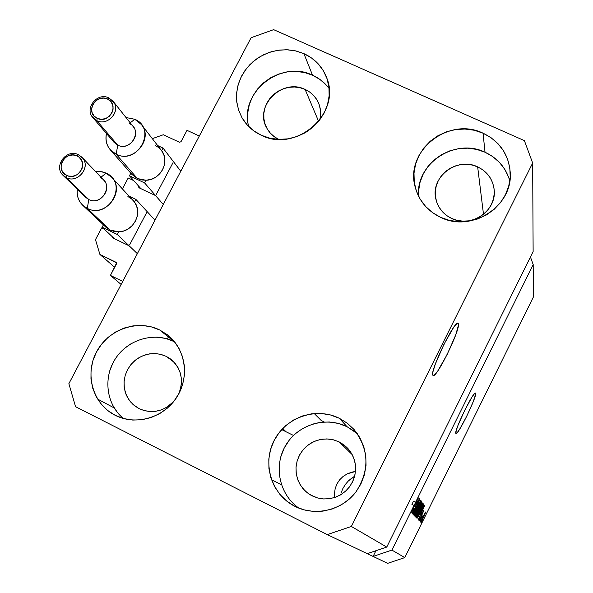 <?xml version="1.0" encoding="UTF-8"?>
<svg xmlns="http://www.w3.org/2000/svg" width="593" height="593" viewBox="0 0 593 593"><rect width="100%" height="100%" fill="white"/><g stroke="black" fill="none" stroke-linecap="round" stroke-linejoin="round"><path stroke-width="0.89" d="M187.003 130.341L199.315 136.034L122.729 281.416L110.409 275.411L116.643 262.929L99.913 254.441L95.466 239.654L101.714 227.875L104.057 229.002L101.714 227.875L95.466 239.654L99.913 254.441L114.686 267.31L99.913 254.441L116.332 262.447L116.554 263.781L110.409 275.411L121.135 284.447L110.409 275.411L122.729 281.416L199.315 136.034L187.003 130.341L180.998 141.727L179.486 142.261L180.998 141.727L187.003 130.341M163.312 134.752L179.486 142.261L163.312 134.752L152.319 138.658L163.312 134.752M156.137 194.623L172.978 162.719L156.137 194.623M138.925 187.729L154.632 195.156L138.925 187.729L138.473 186.269L140.378 188.411L138.473 186.269L138.925 187.729M128.192 177.982L133.759 180.613L128.192 177.982L122.425 188.848L128.192 177.982M129.659 244.79L146.634 212.635L129.659 244.79M112.433 237.756L128.147 245.324L112.433 237.756L111.936 236.392L112.433 237.756M116.517 262.662L116.102 262.291L116.517 262.662M458.389 323.8L457.373 323.326L458.389 323.8L458.411 325.372L455.654 335.075L447.189 354.436L437.782 370.951L434.454 374.984L433.387 375.584L432.786 375.176C429.806 371.018 455.046 319.279 458.085 323.289L458.389 323.8C460.62 329.3 436.27 378.994 433.046 375.51L432.675 373.768L433.06 371.411L435.284 364.206L443.979 344.259L453.623 327.432L456.884 323.63L457.878 323.215L458.389 323.8M475.616 393.337L475.149 393.115L475.593 394.367L473.333 401.461L466.691 416.33L459.486 429.488L457.01 432.897L455.839 433.357C453.927 431.044 473.718 390.483 475.475 393.1L475.616 393.337C477.083 396.472 457.84 435.818 455.958 433.52L456.173 430.755L457.981 425.44L464.764 410.215L472.11 396.865L474.548 393.582L475.616 393.337M352.257 472.05L355.489 471.472L347.424 473.77L352.257 472.05M343.139 476.409L347.424 473.77L343.139 476.409L339.581 479.87L343.139 476.409M336.883 484.014L339.581 479.87L336.883 484.014L335.156 488.684L336.883 484.014M334.474 493.687L335.156 488.684L334.474 493.687L334.667 497.512L334.474 493.687M271.49 479.707L281.416 484.718M305.113 89.432C311.547 92.419 316.099 97.133 318.782 103.567C320.835 108.853 321.161 114.316 319.768 119.964L320.531 115.427L320.428 110.031L319.234 104.805L317.003 99.965L313.816 95.681L309.805 92.13L305.113 89.432L318.634 121.402L305.113 89.432L299.939 87.697L294.462 86.993L288.91 87.334L283.476 88.713L278.376 91.077L273.81 94.331L269.934 98.364L266.909 103.004L264.849 108.089L263.833 113.426L263.9 118.8L265.049 124.019L267.235 128.881L270.386 133.188L274.381 136.783L278.754 139.377C273.432 136.805 269.407 132.965 266.68 127.858C253.886 106.11 282.246 77.816 305.113 89.432M166.255 356.363L170.399 358.898C181.406 368.357 184.134 380.135 178.582 394.219L180.279 389.786L181.376 384.145L181.362 378.445L180.25 372.908L178.078 367.742L174.935 363.153L170.94 359.314L166.255 356.363L174.238 362.36L166.255 356.363L161.059 354.421L155.544 353.554L149.925 353.791L144.418 355.125L139.222 357.505L134.552 360.84L130.571 365.006L127.436 369.839L125.264 375.161L124.145 380.765L124.115 386.443L125.182 391.973L127.31 397.147L130.416 401.765L134.381 405.642L139.066 408.636L133.04 404.5L128.911 399.778L125.961 394.219L124.315 388.089L124.063 381.699L125.205 375.354L127.688 369.357L131.394 364.013L136.131 359.566L141.675 356.237L147.761 354.184L154.091 353.51L160.355 354.251L166.255 356.363M173.742 401.498C163.438 411.705 151.882 414.084 139.066 408.636L144.277 410.63L149.814 411.535L155.47 411.32L161.029 409.985L166.262 407.591L173.742 401.505M339.255 441.963L346.749 447.285L350.589 451.903L353.413 457.218L355.118 463.014L355.622 469.063L354.911 475.104L352.998 480.908L349.974 486.216L345.956 490.819L341.101 494.525L335.623 497.179L329.745 498.676L323.704 498.958L317.752 498.001L312.133 495.859L307.211 492.731L303.008 488.684L299.687 483.888L297.367 478.514L296.137 472.784L296.048 466.913L297.093 461.117L299.235 455.632L302.386 450.65L306.433 446.373L311.214 442.956L316.551 440.525L322.236 439.183L328.07 438.976L333.815 439.91L339.255 441.963L344.177 445.046L348.41 449.049L351.768 453.815L354.132 459.175L355.415 464.912L355.548 470.812L354.525 476.639L352.398 482.176L349.24 487.201L345.17 491.53L340.352 494.977L334.963 497.416L329.226 498.75L323.355 498.935L317.581 497.957L310.376 494.903L305.173 490.967L300.97 485.986L297.953 480.189L296.278 473.851L296.018 467.291L297.182 460.82L299.702 454.735L303.475 449.331L308.301 444.861L313.964 441.548L320.19 439.532L326.684 438.924L333.14 439.747L339.255 441.963L352.22 454.646L339.255 441.963M477.654 166.878C487.505 171.711 493.02 179.471 494.206 190.168C496.608 211.093 470.916 228.201 451.696 218.476L446.781 215.615L442.556 211.871L439.191 207.394L436.811 202.361L435.507 196.965L435.321 191.406L436.263 185.898L438.294 180.657L441.333 175.876L445.261 171.74L449.939 168.405L455.179 165.996L460.783 164.602L466.543 164.283L472.243 165.054L477.654 166.878L482.576 169.694L486.823 173.393L490.226 177.841L492.65 182.859L493.999 188.263L494.228 193.844L493.309 199.389L491.293 204.674L488.254 209.499L484.296 213.673L479.589 217.038L474.304 219.462L468.648 220.848L462.844 221.145L457.121 220.344L451.696 218.476C443.253 214.355 437.968 207.846 435.855 198.951C430.207 177.055 456.966 156.537 477.654 166.878L483.503 214.347L477.654 166.878M509.802 180.961C505.962 167.767 497.705 158.183 485.03 152.216L483.05 133.188C499.81 141.379 508.883 154.61 510.262 172.889C512.767 206.46 471.339 232.908 440.621 217.364L449.487 220.418L458.856 221.73L468.351 221.248L477.61 218.973L486.267 215.007L493.984 209.492L500.462 202.658L505.436 194.763L508.727 186.113L510.21 177.062L509.817 167.952L507.593 159.139L503.613 150.97L498.038 143.743L491.093 137.739L483.05 133.188L474.215 130.245L464.927 129.022L455.543 129.571L446.403 131.854L437.871 135.782L430.251 141.223L423.839 147.953L418.88 155.729L415.552 164.254L413.996 173.215L414.277 182.266L416.382 191.065L420.237 199.27L425.715 206.572L432.594 212.687L440.621 217.364C427.471 210.982 419.014 200.96 415.241 187.284C404.433 151.259 448.567 116.109 483.05 133.188L485.03 152.216C454.987 137.457 415.419 163.661 418.569 196.231M357.327 433.646L346.957 426.641L339.344 418.28L347.187 423.128L353.962 429.399C369.209 449.472 369.869 470.316 355.933 491.931C341.976 510.41 315.313 516.718 295.077 506.444L303.853 509.817L313.304 511.425L322.918 511.136L332.325 508.95L341.153 504.954L349.055 499.299L355.726 492.212L360.9 483.97L364.376 474.897L366.037 465.349L365.799 455.698L363.702 446.321L359.818 437.575L354.317 429.799L347.402 423.283L339.344 418.28L330.464 414.959L321.095 413.454L311.592 413.81L302.319 416.012L293.617 419.977L285.819 425.552L279.214 432.519L274.062 440.636L270.549 449.583L268.814 459.026L268.933 468.611L270.905 477.973L274.655 486.749L280.059 494.606L286.908 501.233L294.943 506.37C271.609 494.74 262.002 463.904 274.062 440.636C285.782 417.19 316.217 406.724 339.344 418.28L346.957 426.641C325.668 416.034 297.797 424.61 285.663 445.417C273.291 466.076 279.281 494.77 299.087 508.231M174.535 341.783L159.732 329.99L167.893 335.178C185.787 349.359 189.819 377.496 176.551 397.621C163.483 417.865 135.76 425.848 115.279 415.352L123.707 418.576L132.765 420.066L142.016 419.718L151.104 417.546L159.673 413.632L167.389 408.117L173.949 401.231L179.101 393.248L182.637 384.464L184.423 375.243L184.401 365.925L182.577 356.89L179.027 348.476L173.89 341.012L167.374 334.771L159.732 329.99L151.259 326.847L142.276 325.453L133.129 325.861L124.159 328.048L115.709 331.932L108.089 337.365L101.596 344.148L96.474 352.012L92.908 360.67L91.048 369.802L90.966 379.053L92.671 388.074L96.103 396.517L101.136 404.063L107.585 410.415L115.205 415.315C93.005 404.256 84.391 374.561 96.474 352.012C108.23 329.3 137.724 318.99 159.732 329.99L173.986 341.509C154.262 331.695 128.095 339.329 115.568 358.469C102.856 377.474 106.243 404.463 123.351 418.48L117.681 412.81L112.811 405.538M329.1 88.483C324.771 82.664 319.242 78.232 312.518 75.192L303.927 53.644C314.868 58.7 322.466 66.757 326.713 77.816C341.731 113.211 296.196 153.32 261.335 135.271L269.808 138.169L278.784 139.377L287.931 138.851L296.885 136.598L305.299 132.706L312.837 127.332L319.212 120.683L324.163 113.018L327.514 104.642L329.13 95.888L328.945 87.089L326.988 78.587L323.333 70.708L318.122 63.762L311.57 58.003L303.927 53.644L295.492 50.857L286.582 49.738L277.539 50.323L268.696 52.584L260.401 56.439L252.959 61.739L246.644 68.291L241.707 75.837L238.334 84.102L236.644 92.775L236.726 101.522L238.564 110.009L242.107 117.918L247.222 124.945L253.715 130.801L261.335 135.271C252.87 131.305 246.369 125.36 241.833 117.436L238.601 110.113L236.815 102.285L236.54 94.213L237.771 86.155L240.469 78.387L244.538 71.145L249.846 64.667L256.228 59.159L263.47 54.793L271.342 51.724L279.592 50.034L287.953 49.797L296.152 51.013L303.927 53.644L312.518 75.192C280.637 59.27 238.831 92.901 248.763 126.561M167.33 338.899L168.405 337.002L167.33 338.899M321.384 420.645L324.208 421.964L321.384 420.645L314.231 413.521L321.384 420.645M352.153 477.795L354.621 476.283L348.506 480.797L352.153 477.795M345.378 484.422L348.506 480.797L345.378 484.422L342.873 488.536L345.378 484.422M341.094 492.983L342.873 488.536L341.094 492.983M386.755 547.072L533.129 251.558L532.662 163.023L351.352 526.458L386.755 547.072L351.352 526.458L327.24 534.612L367.252 553.647L386.755 547.072L533.129 251.558L532.662 163.023L351.352 526.458L327.24 534.612L75.563 406.702L68.87 383.671L251.106 37.707L273.618 29.65L524.397 140.645L532.662 163.023L524.397 140.645L273.618 29.65L251.106 37.707L68.87 383.671L75.563 406.702L327.24 534.612L367.252 553.647L386.755 547.072M414.01 505.451L391.921 550.089L404.797 557.583L533.366 297.063L533.196 264.574L415.582 502.271L412.498 509.439L418.406 497.89L411.157 512.545L414.01 505.451L411.157 512.545L418.406 497.89L412.498 509.439L415.582 502.271L413.491 501.226L411.92 504.413L414.01 505.451L391.921 550.089L373.101 556.427L367.252 553.647L387.652 563.35L373.101 556.427L375.932 550.719L373.101 556.427L391.921 550.089L404.797 557.583L387.652 563.35L404.797 557.583L533.366 297.063L533.196 264.574L415.582 502.271L413.491 501.226L411.92 504.413L414.01 505.451M414.566 509.891L412.261 513.716L412.943 510.907L414.114 508.401L412.913 511.937L414.01 510.595L416.412 503.924L419.407 498.772L417.657 503.539L418.554 500.477L416.686 503.746L414.566 509.891L416.545 504.087L418.584 500.485L417.657 503.539L419.444 498.795L417.131 502.397L414.418 509.802L412.95 512.055L414.114 508.401L412.091 513.738L414.566 509.891M420.659 500.507L413.173 514.509L419.837 499.551L413.936 512.752L420.659 500.507L413.936 512.752L419.837 499.551L413.039 514.383L420.659 500.507M414.025 515.621L416.775 508.624L421.252 500.915L418.421 508.127L414.092 515.636L418.102 508.772L421.282 500.937L417.101 507.971L414.025 515.621M415.975 517.519L417.494 513.197L421.579 505.11L422.935 503.109L423.083 503.59L420.296 510.143L415.975 517.519L419.985 510.773L423.091 503.057L419.006 510.002L415.975 517.519M419.777 514.806L424.721 505.229L418.339 519.557L420.163 515.206L419.777 514.806L420.163 515.206L418.339 519.557L424.825 505.347L419.777 514.806M422.327 520.595L421.371 522.515L422.327 520.595M423.587 517.252L421.082 521.84L421.319 520.246L425.737 511.944L423.802 516.814L425.752 511.952L422.957 516.748L420.733 522.151L423.587 517.252M421.312 519.579L420.355 521.521L421.312 519.579M422.446 515.94L419.903 521.084L422.446 515.94M420.548 518.808L419.577 520.765L420.548 518.808M420.8 517.452L419.132 520.32L419.496 518.571L420.259 516.918L419.636 518.927L420.422 517.867L422.127 513.182L424.017 510.032L420.8 517.452L424.047 510.054L422.394 512.634L420.563 517.578L419.651 518.986L420.259 516.918L418.94 520.402L420.8 517.452M420.911 511.633L417.635 517.704L417.072 518.282L416.671 517.926L423.595 503.917L423.787 505.236L421.156 511.144L423.936 504.725L423.595 503.917L416.671 517.926L417.027 518.267L420.911 511.633M417.509 512.582L415.434 516.244L414.737 516.043L421.779 501.804L421.905 503.331L417.509 512.582L420.659 506.111L422.12 502.204L421.779 501.804L414.737 516.043L415.13 516.414L417.509 512.582M114.204 407.962L97.541 399.037L114.204 407.962M530.431 256.991L533.196 264.574L530.431 256.991M286.048 431.763L282.668 428.546L286.048 431.763M423.068 516.851L425.062 513.36L421.43 520.743L422.935 516.792L421.445 520.75L424.803 514.272L423.068 516.851M420.622 513.227L424.062 506.726L420.926 513.545L420.415 513.293L420.926 513.545L420.489 513.16L420.926 513.545L424.062 506.726L420.622 513.227M423.513 504.08L423.891 504.265L423.513 504.08M423.343 504.421L423.936 504.725L423.343 504.421M417.598 516.407L422.757 505.607L423.098 506.348L420.808 511.492L419.081 514.85L417.82 516.622L417.413 516.414L417.924 516.614L418.576 515.754L421.845 509.357L423.076 506.437L422.898 505.681L417.598 516.407M419.118 510.15L422.305 504.717L421.92 504.532L422.283 504.71L421.408 507.386L419.888 510.61L416.79 515.873L416.434 515.695L416.79 515.873L418.969 510.076L416.805 515.495L417.961 514.287L422.305 504.984L419.118 510.15M421.682 501.989L422.12 502.204L421.682 501.989M418.413 508.609L419.073 508.942L418.413 508.609M418.969 507.845L420.926 503.524L421.26 503.813L420.43 506.214L419.362 508.06L418.777 507.867L419.444 507.971L420.926 505.169L421.067 503.598L418.969 507.845M415.686 514.494L418.006 509.431L418.369 509.743L417.383 512.471L416.13 514.672L415.493 514.516L416.234 514.546L417.909 511.359L418.147 509.506L415.686 514.494M417.205 508.127L420.459 502.612L418.006 508.601L414.848 513.946L414.485 513.76L414.848 513.946L417.057 508.053L414.863 513.56L416.049 512.337L419.977 504.309L420.481 502.701L420.059 502.412L420.437 502.597L417.205 508.127M412.55 511.848L412.943 512.048L412.55 511.848M415.626 505.999L416.093 506.229L415.626 505.999M326.209 84.984L319.886 79.41L312.518 75.192L304.387 72.487L295.803 71.39L287.086 71.938L278.569 74.11L270.578 77.816L263.411 82.924L257.34 89.239L252.588 96.518L249.342 104.487L247.733 112.855L247.822 121.298M173.986 341.509L165.818 338.477L157.167 337.128L148.354 337.513M131.579 343.347L124.256 348.573M113.085 362.671L109.668 371.01M354.703 431.467L346.957 426.641L338.418 423.446L329.404 421.994L320.264 422.327L311.34 424.44M302.979 428.25L295.477 433.609M289.139 440.31L284.188 448.115L280.815 456.721M508.646 177.277L504.813 169.39L499.454 162.415L492.768 156.619L485.03 152.216L476.527 149.369L467.595 148.176L458.559 148.687L449.768 150.874L441.555 154.654L434.232 159.888L428.064 166.366L423.291 173.86L420.096 182.073L418.606 190.709M92.026 116.487L96.815 120.668L97.2 118.341C84.784 113.122 95.614 92.968 107.526 99.068L108.845 97.927L107.526 99.068L103.508 98.119L99.32 98.779L95.592 100.951L92.893 104.301L91.641 108.319L92.011 112.396L93.968 115.917L97.2 118.341L101.225 119.297L105.428 118.644L109.164 116.465L111.862 113.107L113.115 109.075L112.729 104.991L110.765 101.477L107.526 99.068C119.979 104.227 109.156 124.493 97.2 118.341L96.815 120.668L92.96 117.748C84.065 108.386 97.474 91.893 108.823 97.919M110.342 149.873L131.883 174.401L137.428 178.56L116.154 154.232L110.342 149.873C106.429 145.166 105.131 139.711 106.473 133.507C104.82 142.839 108.052 149.747 116.154 154.232L117.755 145.159L96.815 120.668L117.755 145.159C128.407 150.83 141.149 135.634 133.262 126.687L113.13 101.292C121.372 110.646 107.978 126.583 96.815 120.668C107.214 126.183 120.394 112.373 114.041 102.633L108.949 98.015M92.96 117.748L114.064 142.364L117.755 145.159L116.154 154.232C137.887 165.484 157.404 128.651 134.781 119.267L130.201 122.825L134.781 119.267L126.012 117.54L134.781 119.267L141.386 124.53C153.898 139.066 133.292 163.379 116.154 154.232L137.428 178.56L131.809 174.312M155.047 145.3L158.694 147.59L161.63 150.711C170.317 161.578 160.495 180.198 145.997 180.25L144.588 182.903L163.268 204.459L144.588 182.903L129.459 175.765L140.882 188.656L129.459 175.765L130.823 173.193L129.459 175.765L144.588 182.903L145.997 180.25L141.571 179.924L137.428 178.56L145.997 180.25L151.03 179.345L155.714 177.151L159.695 173.823L162.682 169.613L164.446 164.839L164.861 159.851L163.898 155.018L161.63 150.711L163.031 148.065L157.664 145.567L163.031 148.065L180.776 171.221L163.031 148.065L161.63 150.711L141.386 124.53M129.274 123.544C143.247 129.37 131.172 152.097 117.755 145.159M62.295 174.527L66.29 177.663L66.638 175.387C54.222 170.043 65.148 149.71 77.06 155.929L78.446 154.736L81.953 157.264C91.552 166.329 78.017 183.993 66.29 177.663L63.192 175.506M82.753 205.289L105.799 227.104L110.128 230.077L87.297 208.402L82.753 205.289C78.358 200.923 76.549 195.564 77.32 189.211C76.49 197.906 79.818 204.303 87.297 208.402L88.78 199.53L85.822 197.469M78.432 154.729C66.475 148.265 52.933 166.559 63.236 175.543L85.859 197.499L88.78 199.53L87.297 208.402C109.03 219.877 128.718 182.726 106.08 173.141L100.98 177.255L106.08 173.141L102.47 171.866L97.852 171.34L95.503 171.496L100.187 171.466L105.384 172.822L111.543 177.122C126.131 191.242 105.309 218.187 87.297 208.402L110.128 230.077L105.687 227M100.402 177.722C114.375 183.674 102.196 206.601 88.78 199.53L66.29 177.663L88.78 199.53C99.98 205.593 112.848 188.752 103.664 180.079L81.953 157.264L78.454 154.743L77.06 155.929L73.035 154.958L68.832 155.603L65.097 157.782L63.577 159.347L61.546 163.142L61.079 167.315L62.25 171.236L64.889 174.32L68.595 176.084L72.798 176.254L76.853 174.816L80.159 171.977L82.19 168.175L82.649 163.987L81.463 160.066L78.817 156.997L77.06 155.929C89.521 161.214 78.595 181.666 66.638 175.387L66.29 177.663C77.29 183.615 90.744 167.997 82.901 158.398L78.446 154.736M133.017 200.264L134.47 202.028C143.135 213.05 133.24 231.826 118.711 231.819L117.295 234.494L137.354 253.656L117.295 234.494L102.152 227.215L114.397 238.697L102.152 227.215L103.412 224.843L102.152 227.215L117.295 234.494L118.711 231.819L114.279 231.47L110.128 230.077L118.711 231.819L123.759 230.929L128.459 228.728L132.454 225.384L135.456 221.145L137.242 216.326L137.672 211.286L136.724 206.401L134.47 202.028L135.879 199.367L129.274 196.231L135.879 199.367L154.995 220.159L135.879 199.367L134.47 202.028L111.543 177.122M127.895 196.542L131.542 198.87M281.682 429.591L293.476 435.455M168.301 335.512L167.893 335.178M417.82 516.622L417.413 516.414M419.214 508.097L418.769 507.882M415.952 514.754L415.485 514.524M412.95 512.055L412.55 511.855M415.582 188.552L415.241 187.284M435.855 198.951L436.048 199.797M113.13 101.292L108.853 97.934"/></g></svg>
